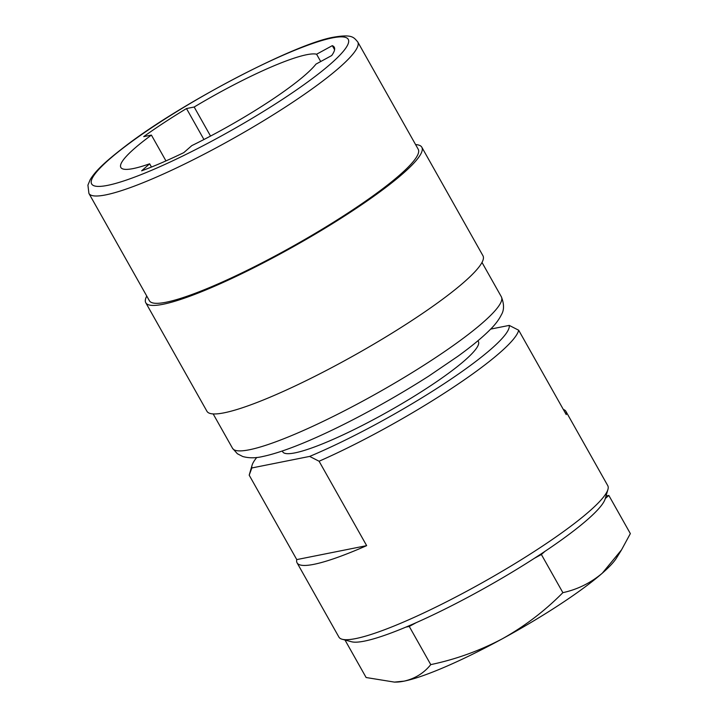 <?xml version="1.0" encoding="UTF-8"?>
<svg xmlns="http://www.w3.org/2000/svg" width="718" height="718" viewBox="0 0 718 718"><rect width="100%" height="100%" fill="white"/><g stroke="black" fill="none" stroke-linecap="round" stroke-linejoin="round"><path stroke-width="1.08" d="M166.163 302.215A154.28 22.985 150.6 0 1 149.389 300.734L88.915 193.411A154.28 22.985 150.6 0 0 105.69 194.901A154.28 22.985 150.6 0 0 262.869 121.18A154.28 22.985 150.6 0 0 357.743 41.931L418.217 149.254A154.28 22.985 150.6 0 1 323.342 228.495A154.28 22.985 150.6 0 1 166.163 302.215M415.587 144.587A158.418 23.595 150.6 0 1 421.816 147.226A158.418 23.595 150.6 0 1 324.392 228.593A158.418 23.595 150.6 0 1 163.013 304.288A158.418 23.595 150.6 0 1 145.79 302.763A158.418 23.595 150.6 0 1 146.759 296.067M421.816 147.226L482.963 255.752A158.418 23.595 150.6 0 1 385.548 337.119A158.418 23.595 150.6 0 1 224.16 412.814A158.418 23.595 150.6 0 1 206.946 411.288L145.79 302.763M477.928 340.763L478.376 341.553A112.295 16.729 150.6 0 1 409.314 399.226A112.295 16.729 150.6 0 1 294.918 452.878A112.295 16.729 150.6 0 1 282.712 451.801L282.273 451.021M563.298 409.413A154.28 22.985 150.6 0 1 565.919 411.378L607.751 485.628A154.28 22.985 150.6 0 1 607.922 489.505A154.28 22.985 150.6 0 1 503.022 570.774A154.28 22.985 150.6 0 1 355.697 638.589A154.28 22.985 150.6 0 1 342.154 639.253A154.28 22.985 150.6 0 1 338.923 637.108L297.09 562.858A154.28 22.985 150.6 0 1 296.758 559.6L249.2 475.19A154.28 22.985 150.6 0 1 249.361 474.562L252.063 465.273A147.289 21.944 150.6 0 1 256.775 457.456M565.919 411.378A154.28 22.985 150.6 0 1 566.242 414.627L518.674 330.217A154.28 22.985 150.6 0 1 319.088 461.234L366.656 545.644A154.28 22.985 150.6 0 1 313.856 564.339A154.28 22.985 150.6 0 1 297.09 562.858M607.922 489.505L605.211 498.795A147.289 21.944 150.6 0 1 505.068 576.375A147.289 21.944 150.6 0 1 364.43 641.12A147.289 21.944 150.6 0 1 351.506 641.748L342.154 639.253M320.713 61.533L316.593 54.218A113.731 16.945 150.6 0 0 306.649 54.721A113.731 16.945 150.6 0 0 194.174 107.018L186.492 108.553L203.939 139.516M334.588 49.704L332.308 45.656A131.223 19.548 150.6 0 1 334.256 47.226A131.223 19.548 150.6 0 1 331.698 55.546L315.983 64.108A113.731 16.945 150.6 0 1 191.805 145.619L183.781 152.647A131.223 19.548 150.6 0 1 141.617 170.83L149.64 163.803A113.731 16.945 150.6 0 1 133.216 168.568A113.731 16.945 150.6 0 1 120.848 167.474A113.731 16.945 150.6 0 1 151.408 135.092L165.957 160.904M210.545 136.07L194.174 107.018M249.2 475.19L251.847 467.956A147.289 21.944 150.6 0 1 252.063 465.273M151.462 167.043L149.64 163.803M518.674 330.217L509.233 325.398A147.289 21.944 150.6 0 1 443.536 384.103A147.289 21.944 150.6 0 1 309.646 456.415L319.088 461.234M251.847 467.956L309.646 456.415M509.233 325.398L490.654 329.104M186.492 108.553A131.223 19.548 150.6 0 0 143.717 136.626L151.408 135.092M332.308 45.656L316.593 54.218M366.656 545.644L296.758 559.6M605.283 498.552L608.846 495.438L630.35 533.6L621.546 549.835L602.285 573.197C590.636 582.989 577.496 589.478 562.876 592.655C544.926 610.83 524.804 626.186 502.492 638.706C479.821 650.696 455.912 659.339 430.764 664.617C423.925 673.116 415.04 678.627 404.117 681.14L394.397 682.1L366.126 677.523L344.999 640.016M534.38 558.299L541.372 554.493L544.944 551.361M541.372 554.493L562.876 592.655M608.846 495.438L606.028 495.994M405.841 627.128L409.26 626.446L430.764 664.617M409.26 626.446L416.252 622.641M394.397 682.1L396.345 682.082A130.873 19.494 -29.4 0 0 404.117 681.14A130.873 19.494 -29.4 0 0 502.492 638.706A130.873 19.494 -29.4 0 0 602.285 573.197A130.873 19.494 150.6 0 0 616.484 558.039L621.555 549.835M107.628 185.361A147.289 21.944 150.6 0 1 156.937 124.223A147.289 21.944 150.6 0 1 332.237 37.919A147.289 21.944 150.6 0 1 282.928 99.066A147.289 21.944 150.6 0 1 107.628 185.361M249.308 449.782A154.28 22.985 150.6 0 1 232.533 448.301L237.371 453.74L242.702 456.495C248.841 458.219 255.518 458.219 262.725 456.504C300.474 448.624 371.529 412.653 428.655 376.169L457.86 356.299C471.214 346.632 481.742 337.981 489.452 330.325C494.846 325.11 498.822 319.923 501.379 314.771C504.233 310.086 504.224 304.109 501.37 296.821A154.28 22.985 150.6 0 1 406.487 376.061A154.28 22.985 150.6 0 1 249.308 449.782M357.743 41.931C353.75 37.444 352.484 34.078 334.265 37.085C296.552 42.981 181.089 103.06 124.896 146.526C103.554 162.923 95.081 171.602 90.163 179.706L87.919 185.136L88.915 193.411M213.165 413.918L232.533 448.301M481.993 262.447L501.37 296.821"/></g></svg>
